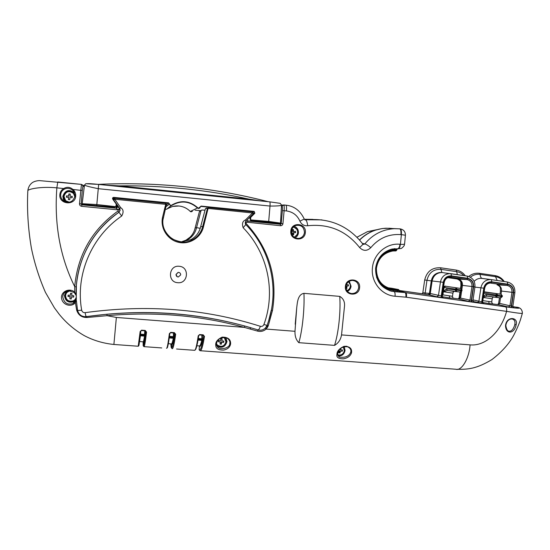 <?xml version="1.0" encoding="UTF-8"?>
<svg xmlns="http://www.w3.org/2000/svg" width="550" height="550" viewBox="0 0 550 550"><rect width="100%" height="100%" fill="white"/><g stroke="black" fill="none" stroke-linecap="round" stroke-linejoin="round"><path stroke-width="0.82" d="M292.442 234.843L293.377 234.774L293.232 232.739L295.57 232.643L295.481 231.351L293.528 231.474L293.336 229.446L292.071 229.542L292.236 231.571L291.39 231.633M347.813 284.701L348.466 285.849L348.191 284.604L346.225 285.079M73.741 296.45L73.824 295.783L71.672 295.536L71.926 293.425L70.558 293.267L70.276 295.371L68.145 295.123L67.98 296.457L70.111 296.732L69.884 298.815L71.252 298.973L71.507 296.89L73.659 297.117L73.741 296.45M72.194 197.093L72.256 196.419L70.084 196.185L70.263 194.074L68.881 193.937L68.681 196.041L66.523 195.848L66.412 197.202L68.564 197.416L68.406 199.547L69.788 199.684L69.967 197.553L72.139 197.773L72.194 197.093M342.024 349.924L342.251 351.237L342.444 349.979L340.567 349.731L340.746 348.294M223.747 341.763L223.836 341.117L221.849 340.869L222.104 338.821L220.818 338.656L220.536 340.697L218.494 340.429L218.309 341.722L220.351 342.018L220.048 344.018L221.334 344.183L221.657 342.183L223.651 342.409L223.747 341.763M200.214 207.116L199.87 207.969L198.543 208.519L197.574 208.051C189.516 201.011 180.888 200.159 171.689 205.48L170.651 205.748L169.221 204.05L170.692 205.411L171.524 205.198C180.874 199.788 189.64 200.661 197.821 207.811L198.598 208.182L201.107 206.092L254.189 211.393L254.849 213.228L250.731 217.36L250.656 219.656L251.632 220.584L250.381 219.876L249.906 218.391L250.477 217.161L254.588 213.029L254.121 211.716L201.053 206.429L199.939 207.054M165.571 209.351L166.787 209.158C170.466 206.669 174.529 205.617 178.963 206.002C183.384 206.504 187.165 208.326 190.3 211.482L197.821 207.811M185.096 186.78C213.538 189.743 241.216 194.714 268.125 201.692M248.641 199.705L248.676 199.072C227.893 194.48 206.683 191.07 185.041 188.829C163.398 186.608 141.446 185.618 119.192 185.859L248.676 199.072L260.837 200.949M165.825 206.821L169.221 204.05L168.513 203.177L113.685 197.711L112.846 198.681L116.827 204.676L116.112 206.704L114.62 207.157L115.912 206.429L116.236 204.098L112.702 199.086C112.331 198.103 112.667 197.532 113.713 197.367L168.554 202.84L169.551 204.057M116.098 208.168L116.366 206.463M112.846 198.681L112.702 199.086M208.319 207.536L252.416 211.929L208.319 207.536L203.548 226.476C201.272 237.387 189.667 244.846 178.722 242.364C167.716 240.034 160.098 228.326 162.553 217.298L165.708 204.332L166.43 204.579L162.903 219.972C160.937 235.311 179.348 247.472 192.548 239.752C197.904 236.775 201.293 232.299 202.723 226.318L207.508 208.065L205.418 208.697L207.508 208.065M205.418 208.697L200.667 226.703C199.292 232.485 196.006 236.823 190.816 239.711L180.916 241.945M76.251 299.668L77.584 310.475L76.251 299.674L76.381 285.058C79.619 254.629 93.809 230.354 118.958 212.245L121.701 216.019C91.389 236.617 75.233 274.918 81.703 310.248C82.184 311.946 83.325 312.751 85.126 312.647C146.939 304.212 205.356 308.77 260.377 326.315C261.999 326.666 263.182 326.067 263.911 324.521C276.004 291.699 267.946 253.069 243.162 227.734C241.801 223.754 242.564 221.155 245.465 219.952L252.464 212.96L207.446 208.361M516.086 307.147C520.128 307.326 522.232 309.347 522.39 313.197C523.023 313.803 517.756 313.191 506.591 311.369L405.914 297.172C406.079 294.566 405.776 293.033 404.993 292.566L505.45 306.824C518.712 308.577 522.204 308.681 515.934 307.127L516.484 307.244M76.251 286.859L74.731 286.694L74.869 284.831C78.237 253.846 92.593 229.254 117.941 211.062L118.367 209.901L115.933 208.161L81.867 204.827L81.668 206.326C80.245 206.03 79.516 205.171 79.482 203.748L81.448 184.394L57.771 181.988L56.856 187.853C40.26 186.216 27.83 189.289 27.83 190.671L27.83 190.768M305.284 219.938L305.724 219.945C306.515 220.296 307.182 222.228 307.732 225.741C304.123 226.016 301.517 224.482 299.915 221.148C297.268 215.229 292.772 211.826 286.419 210.925L282.377 210.602C282.562 207.969 282.432 206.532 281.964 206.284L283.635 204.937C284.212 205.411 284.371 207.329 284.123 210.698L282.934 223.685C282.673 225.026 281.861 225.706 280.514 225.72L280.404 224.256L248.394 221.121L247.067 219.952L248.394 221.121L246.008 222.358L246.214 223.548C269.032 248.414 277.784 277.399 272.47 310.489L268.29 325.731L266.138 329.065C263.567 331.251 260.673 331.918 257.455 331.072L244.248 327.367C200.496 315.349 154.77 311.451 107.085 315.673L87.093 317.494C81.73 317.604 78.244 315.109 76.629 310.001L75.405 302.631C71.466 307.622 62.432 305.161 61.531 298.148C60.713 292.057 68.867 287.354 74.662 292.022L74.236 292.518L76.065 295.329L74.236 292.518L68.805 290.716C65.099 291.383 63.085 293.404 62.755 296.773C64.006 302.981 67.43 305.236 73.026 303.538L75.02 301.943L75.405 302.631L76.258 299.764M72.469 190.107C69.871 188.107 67.093 187.825 64.144 189.269C62.109 190.506 60.961 192.294 60.699 194.638C60.569 197.113 61.476 199.162 63.415 200.778C69.231 203.651 73.074 202.07 74.944 196.054L73.659 191.407L72.469 190.107L72.951 189.468C74.938 191.269 75.859 193.476 75.708 196.089C75.261 206.078 58.637 204.462 59.847 194.514C60.136 191.902 61.414 189.908 63.683 188.54L64.144 189.269M74.236 292.511L68.812 290.709M216.562 344.967L217.511 347.009C220.495 350.439 229.756 348.026 229.735 343.894L229.845 343.344C230.175 341.509 229.343 339.817 227.349 338.271L227.343 338.264C221.533 336.758 217.958 338.312 216.624 342.925L216.549 344.871L215.813 345.641C215.167 342.251 217.284 339.412 222.159 337.129C227.982 337.129 230.801 339.384 230.615 343.881C230.003 347.188 227.652 349.257 223.568 350.089C218.501 350.089 215.916 348.604 215.813 345.641M338.869 356.792L339.357 357.06C344.877 357.892 348.597 356.489 350.508 352.853L350.701 352.316C351.423 349.958 350.336 348.095 347.442 346.727L347.442 346.727C342.464 346.507 339.316 348.239 337.996 351.924M336.93 354.558C336.861 351.292 339.24 348.542 344.066 346.314C349.697 346.314 352.179 348.494 351.505 352.853C350.426 356.043 347.717 358.036 343.372 358.82C338.498 358.827 336.353 357.404 336.93 354.558L337.604 353.925L338.456 351.024C338.532 349.078 345.978 344.802 347.442 346.727M398.606 289.568L399.204 290.352L393.181 289.891C381.7 287.684 375.939 280.493 375.897 268.317C377.809 257.421 384.058 251.357 394.639 250.14L394.433 250.869L392.679 251.006C383.398 252.883 377.974 258.672 376.399 268.366C376.427 280.032 381.941 286.956 392.934 289.121L389.538 288.468M482.852 300.623L491.734 301.916L492.202 298.76L483.312 297.488M442.214 296.086L442.922 294.862L452.478 296.306L452.946 293.136L443.479 291.789L446.291 288.867L455.063 289.864L455.173 289.121L456.638 287.877L460.9 288.496M461.973 290.104L461.134 289.974L460.817 288.482L445.548 286.22L456.692 287.884M502.26 295.914L501.504 295.797L501.194 294.319M508.702 331.107L509.149 331.217C511.452 331.375 513.288 329.374 514.663 325.215L514.814 324.548C515.364 321.289 514.401 319.419 511.913 318.945L511.906 318.945C508.853 319.007 506.825 320.98 505.828 324.851M179.307 272.573L178.124 272.36L175.993 274.471L177.231 276.726M179.19 266.282C189.771 266.826 188.258 283.972 177.726 282.7C167.118 282.198 168.63 264.956 179.19 266.282M176.055 274.498C176.083 275.949 176.811 276.788 178.248 277.014L180.696 274.897C180.627 273.295 179.795 272.456 178.186 272.387L176.055 274.498M505.505 325.731C506.406 315.789 518.643 316.917 516.12 324.754C514.649 333.754 505.945 334.895 505.505 325.731L505.773 325.572M266.681 326.329L267.733 326.954M117.267 207.322L116.545 206.236M457.318 274.636L456.699 271.666L440.983 269.349L441.87 272.518L440.626 272.436C435.566 272.876 432.451 275.688 431.283 280.878L424.689 279.984L422.826 292.717L429.44 293.439L428.347 294.628M459.112 297.804L469.968 300.101L468.408 301.324L459.119 299.007L460.639 297.818L461.546 291.637M473.027 299.908L482.027 301.909L484.048 288.248C485.093 284.02 487.664 281.985 491.769 282.15L507.739 284.494L507.176 285.436L497.152 284.811C500.239 285.601 501.689 287.678 501.511 291.046L501.029 294.291L501.511 291.046C501.689 287.678 500.239 285.601 497.152 284.811L496.987 284.783M498.616 303.421L499.682 303.387L500.5 297.853L499.682 303.387L498.376 304.583L489.191 303.566L488.737 301.654M181.053 241.966C185.075 241.374 188.547 239.676 191.462 236.871C194.054 234.286 195.752 231.213 196.549 227.638L201.059 210.547L199.375 211.722L195.106 228.03C194.322 231.571 192.644 234.609 190.087 237.153L185.996 240.171L181.218 241.938M491.074 279.606L481.037 278.307C478.356 278.321 476.059 279.345 474.155 281.366C476.059 279.345 478.356 278.321 481.037 278.307L482.054 278.376C480.996 278.066 480.349 276.739 480.123 274.402L495.591 276.684C498.816 277.214 501.462 278.795 503.525 281.435M220.076 343.819L221.334 344.183M218.336 341.522L220.351 342.018M221.849 340.869L221.856 338.793M223.651 342.409L223.589 341.089M223.431 342.183L221.657 342.183M221.114 343.956L221.409 341.921M342.251 351.237L340.374 351.017L340.017 352.969L338.793 352.804L339.13 350.845L338.711 350.577M338.827 352.619L340.017 352.969M340.567 349.731L340.099 349.621L340.237 348.721M341.866 351.003L340.374 351.017M339.632 352.729L339.934 350.742M69.788 199.671L68.406 199.547M68.571 199.554L68.564 197.416M68.75 197.429L66.412 197.202M66.578 197.209L66.523 195.848M68.681 196.041L66.681 196.013M68.846 196.226L68.881 193.937M70.249 194.226L69.032 194.102M72.242 196.563L70.084 196.185M72.139 197.759L69.967 197.553M69.884 298.815L71.252 298.973M70.042 298.664L70.111 296.732M70.297 296.567L67.98 296.457M68.145 296.312L68.289 295.144M70.696 293.288L70.276 295.371M71.658 295.515L71.912 293.425M73.659 297.117L73.81 295.783M73.666 296.952L71.507 296.89M71.259 298.801L71.514 296.704M348.466 285.849L346.624 286.337L347.002 288.276L346.074 288.509M346.032 288.296L347.002 288.276M348.047 285.732L346.624 286.337M346.576 288.159L346.136 286.206M190.142 238.047L191.262 236.913M399.19 290.482L428.718 294.683M452.471 296.333C452.856 297.859 453.276 298.506 453.729 298.279L459.332 299.021M512.875 306.659L516.168 307.168M267.726 326.975L266.668 326.343M267.41 327.504L266.413 326.782M265.602 327.841L266.585 328.597M204.964 210.176L201.85 210.024L201.059 210.547M116.043 206.752L116.442 207.316L116.043 206.752M359.528 239.931C363.949 235.517 369.057 232.306 374.853 230.285L382.154 228.539L389.62 228.236M304.384 219.285L312.909 219.374M268.022 326.377L266.963 325.744L268.029 326.37M393.339 228.635L392.549 228.498M392.453 249.542L394.185 248.71M171.174 347.394L170.789 343.86L171.174 347.394L171.476 343.915M139.569 341.55L143.117 341.804L143.179 345.4L143.103 341.804C143.419 342.127 143.88 340.223 144.506 336.098L144.939 336.497C144.251 341.007 143.763 342.897 143.461 342.176L143.22 341.825M83.517 185.501L84.219 186.182M387.468 287.712L391.71 288.248L387.977 287.925M199.485 211.434L195.106 228.037C194.384 231.447 192.713 234.492 190.087 237.153L191.462 236.871M447.858 277.599L458.033 279.084C461.168 279.888 462.646 281.985 462.467 285.381L461.897 289.245M442.819 272.607L441.485 272.511C436.404 272.944 433.283 275.77 432.114 280.974L430.279 293.487L428.986 294.697M460.453 292.084L461.938 290.854L460.274 292.071L461.134 289.974L443.754 287.382L442.654 294.889L444.022 287.416L445.617 286.227M484.11 292.084L501.112 294.305L491.336 292.834M484.144 291.892L484.722 291.885L484.234 291.961M391.194 291.101L390.823 291.046M430.155 294.332L430.279 293.487L429.44 293.439L431.283 280.878L429.44 293.439M139.817 340.581L139.184 340.532M116.744 205.865L117.281 207.611M443.114 297.722L436.872 296.794L428.993 294.752L430.526 293.549L442.145 296.141M441.485 272.511L440.626 272.436C435.566 272.876 432.451 275.688 431.283 280.878L440.454 281.944C441.698 276.581 444.936 273.811 450.168 273.618L451 273.701L451.44 275.907C447.074 275.729 444.345 277.867 443.245 282.322L440.454 281.944L438.453 295.563L436.872 296.794M473.811 302.039L468.408 301.324M457.029 278.981L457.139 278.994C460.268 279.799 461.739 281.889 461.56 285.278L471.976 286.509C472.175 282.762 470.546 280.452 467.094 279.572L467.624 278.609C471.639 279.641 473.529 282.329 473.296 286.688L471.976 286.509L469.968 300.101L471.584 300.424L472.938 300.52L474.946 286.942L473.605 286.729C473.846 282.178 471.866 279.366 467.672 278.286L451.44 275.907M483.581 303.476L473.165 301.517M474.918 287.1L480.899 287.815C482.151 282.452 485.375 279.702 490.572 279.558L491.294 279.634L491.817 281.834C487.527 281.655 484.832 283.779 483.746 288.207L480.899 287.815L478.899 301.324L477.345 302.548M500.741 297.88L502.253 296.656L500.741 297.88L496.561 297.289L495.454 295.756L495.578 294.951L497.076 293.721M483.368 297.11L486.922 296.134L496.561 297.289L497.365 295.948L485.849 294.566L483.464 296.45M492.965 297L500.582 297.866L501.504 295.797L497.475 295.219L497.104 293.728L501.126 294.305L502.37 295.859L502.253 296.656L497.365 295.948L497.475 295.219L483.952 293.178M453.537 291.335L460.274 292.071L456.191 291.486L455.063 289.864L461.938 290.854L462.055 290.043L460.824 288.482L456.727 287.891L456.933 290.125L456.191 291.486L447.391 290.455L443.479 291.789L444.118 287.43L445.452 286.206M492.202 298.753L492.772 297.206M492.889 296.993L486.922 296.134L485.849 294.566M452.946 293.129L453.447 291.321L447.391 290.455L446.291 288.867M513.714 307.711L508.42 307.01L509.96 305.793L512.868 306.212L514.869 292.738L513.611 292.538C513.858 288.028 511.919 285.237 507.788 284.178L491.817 281.834M113.493 199.492L114.888 198.22L114.792 199.265L165.708 204.332L165.811 203.301L166.43 204.579M165.811 203.301L114.888 198.22L165.811 203.301L166.512 204.222M194.728 350.295L195.979 348.734C197.147 345.146 198.041 340.78 198.66 335.631C197.271 345.077 196.082 349.834 195.092 349.924M199.623 334.558L198.227 335.809L199.623 334.558L203.184 334.826L204.476 336.421C202.812 346.528 201.327 351.292 200.021 350.707L455.785 369.236C461.594 371.264 469.219 358.38 470.078 344.871C485.684 346.404 500.988 331.574 506.591 311.369C506.859 308.832 506.481 307.319 505.45 306.824M176.577 349.009L194.432 350.302C195.456 350.873 196.721 346.039 198.227 335.809M166.506 348.301C167.145 348.624 168.094 343.736 169.359 333.637L169.812 333.431C168.568 343.365 167.626 348.191 166.987 347.889M140.642 331.224L141.542 330.172L141.488 330.557L145.131 330.832L141.488 330.557L140.642 331.224C139.521 342.093 138.861 346.906 138.662 345.675M106.941 314.277L107.085 315.673L116.366 317.453L113.898 344.472L138.215 346.232L140.167 331.444M140.498 334.661L140.47 335.796L144.506 336.098L144.478 334.462L144.953 334.538L144.458 334.957L140.498 334.661L140.525 334.166L144.478 334.462L144.801 330.811M198.248 338.484L202.042 338.807L201.554 339.219L198.172 338.965M169.448 336.332L173.649 336.683L173.161 337.102L169.386 336.82M169.345 337.123L168.877 340.443M171.407 343.901C171.916 343.991 172.549 342.1 173.312 338.243L173.752 338.642C172.982 342.554 172.336 344.465 171.806 344.376L171.407 343.901L168.334 343.681M199.272 345.895L199.21 345.923C199.952 346.273 200.819 344.417 201.809 340.361L202.249 340.759C201.169 345.194 200.228 347.029 199.437 346.273L199.127 349.766C200.434 351.051 201.953 346.445 203.692 335.947L204.476 336.421M140.47 335.796L139.514 341.543M76.065 295.364C75.151 263.038 91.843 230.608 118.965 212.245L120.147 210.279L119.701 208.484L120.746 207.728L114.792 199.265L113.671 199.925L113.451 199.623M253.543 213.125L253.241 213.792L252.464 212.96L252.416 211.929L253.543 213.125M175.677 334.256C174.267 344.231 173.092 349.051 172.171 348.707L171.497 347.923C172.391 348.232 173.532 343.516 174.907 333.774L175.677 334.256L174.343 332.647L170.741 332.372L169.359 333.637M171.806 344.376L171.497 347.923M392.693 248.93L391.662 249.15M396.688 250.257L396.729 249.865L394.68 249.7L394.639 250.14L396.688 250.257L395.952 250.924L394.433 250.869M395.003 288.881L388.046 287.952M393.889 248.744L397.533 248.964M404.601 243.891L404.312 245.156C404.456 245.768 401.301 249.033 400.641 248.538L397.506 248.854L396.481 249.803M399.987 244.296L399.506 246.812L398.262 248.676L397.134 248.792L396.206 249.748M394.955 248.683L394.68 249.7C387.475 250.14 381.947 253.557 378.084 259.937M389.352 290.599L394.185 291.631L393.339 291.39L393.14 290.324L399.176 290.696L399.74 291.699M143.461 342.176L143.151 345.702C143.646 346.94 144.533 342.238 145.805 331.588L146.561 332.062L145.186 330.447L141.542 330.172M217.511 347.002L216.549 344.871C215.607 340.326 222.551 334.943 227.343 338.264M76.037 295.13L74.662 292.022L74.731 286.694C60.081 257.146 54.127 224.201 56.856 187.853L63.683 188.54C66.969 186.663 70.063 186.972 72.951 189.468L82.287 190.492L81.139 203.974L79.482 203.748M75.02 301.943L76.251 299.613L75.013 301.95L73.026 303.538L74.278 301.593C68.53 303.304 65.258 301.249 64.46 295.426L66.399 291.363M245.623 221.554L246.208 222.207M245.389 222.049L280.514 225.72M271.301 310.317L272.47 310.489M86.226 316.621L106.927 314.243C134.949 311.692 162.498 312.022 189.571 315.246C208.484 317.508 226.916 321.111 244.86 326.04L258.094 329.924C260.803 330.653 263.216 330.048 265.327 328.123L267.121 325.346L268.613 320.925C279.228 287.959 270.572 249.741 245.809 224.572L243.162 227.734M265.327 328.123L266.138 329.065L294.993 331.299L296.732 307.649C297.385 302.582 297.722 294.429 303.944 293.343L339.756 296.381C343.53 298.588 345.084 302.149 344.417 307.065L341.529 334.909C340.697 339.694 338.367 343.179 334.544 345.373L298.856 342.678C296.099 339.969 294.814 336.181 294.993 331.299M260.377 326.315C259.559 328.549 258.803 329.759 258.094 329.924L257.455 331.072M96.814 315.294L106.927 314.243C134.949 311.692 162.498 312.022 189.571 315.246L189.805 315.363C210.952 317.9 231.289 322.025 250.814 327.731L250.167 328.976M244.839 326.04L244.248 327.367L116.366 317.453M189.805 315.363C159.246 311.761 128.246 311.747 96.807 315.315L86.481 316.573M86.625 316.621L87.093 317.494M77.529 310.179L76.629 310.001M117.095 207.013L117.349 205.734L119.9 209.474L119.976 210.361L118.848 212.293L117.941 211.062M119.9 209.474L118.367 209.901L81.668 206.326M113.671 199.925L119.701 208.484L118.188 209.715M117.349 205.734L117.618 206.422L115.933 208.161C116.868 208.264 117.432 207.687 117.618 206.422L117.329 206.979M248.394 221.121L280.658 224.228L281.194 223.575L282.377 210.602M282.934 223.685L280.204 223.651M281.524 205.04L285.952 205.178C286.522 205.604 286.674 207.522 286.419 210.925M394.371 248.689L392.666 249.514M399.912 291.727L391.827 291.28C380.882 288.042 375.478 280.376 375.609 268.29C377.107 258.356 382.415 251.989 391.545 249.178L398.654 248.717L399.905 246.847L400.352 244.331C403.04 244.53 404.456 244.344 404.607 243.774L405.426 235.228L401.356 234.644C401.582 231.275 401.197 229.357 400.214 228.883L399.754 228.834M399.912 246.847L398.846 248.731M362.801 243.966L363.605 244.441L364.842 243.897C366.114 244.179 368.108 245.424 370.81 247.644C367.001 251.274 363.261 251.226 359.576 247.493C346.273 230.808 328.989 223.554 307.732 225.741M305.174 219.911L306.783 219.808C329.794 217.862 348.452 225.899 362.773 243.932C362.945 244.427 361.879 245.609 359.576 247.493M283.635 204.937L285.952 205.178C294.161 206.044 300.266 210.671 304.267 219.044L299.915 221.148M362.388 243.416L364.842 243.897C372.611 234.52 382.388 229.446 394.178 228.683L399.774 228.841C400.757 229.316 401.136 231.234 400.909 234.603C388.877 233.778 378.847 238.123 370.81 247.644M120.746 207.728C123.496 209.481 123.819 212.245 121.701 216.019M81.703 310.248L77.584 310.475C78.939 314.827 81.799 316.896 86.171 316.683L86.364 316.656C85.979 316.58 85.566 315.246 85.126 312.647M86.171 316.683L86.171 316.683C81.771 316.834 78.925 314.847 77.633 310.709M268.29 325.731L263.911 324.521M245.781 224.565L245.809 224.572C245.011 223.211 245.128 221.973 246.159 220.859L245.465 219.952M253.234 213.792L246.166 220.846L253.241 213.792C253.11 212.08 252.835 211.461 252.416 211.929M359.631 240.048C367.036 232.76 375.788 228.814 385.894 228.222L391.394 228.374M304.391 219.299L312.984 219.374M146.561 332.062C145.338 342.313 144.458 347.174 143.921 346.644L161.748 347.937M114.476 208.017L114.62 207.157L82.397 204.353L82.899 204.916M143.921 346.644L143.151 345.702M399.19 290.51L428.993 294.752M200.021 350.707L199.127 349.766M512.882 306.694L515.934 307.127M444.022 287.416L442.922 294.862M513.789 307.725L512.868 306.226M295.226 232.595L295.151 231.447L293.15 231.584L293.012 229.549L292.077 229.618M292.236 231.571L291.39 231.715M293.377 234.774L292.442 234.919L292.332 232.884L291.472 232.863M293.714 234.829L293.624 232.794L293.232 232.739M295.57 232.643L293.624 232.794M293.15 231.584L293.528 231.474M292.332 232.884L291.486 232.946M250.381 219.876L268.696 221.43L270.009 206.058C270.188 203.555 270.084 202.159 269.713 201.857L280.204 203.342L281.524 205.067C281.126 205.762 277.289 206.092 270.009 206.058L98.168 188.678C89.973 187.007 85.401 185.804 84.459 185.068L84.453 185.096M86.178 183.769C87.986 183.501 92.146 183.721 98.649 184.429L269.713 201.857L98.656 184.422L85.828 183.693L84.459 185.068L82.204 203.699L96.793 204.552L116.112 206.704M98.203 184.374C127.648 183.033 156.606 183.837 185.068 186.773C213.558 189.736 241.251 194.714 268.173 201.699M106.226 185.192L119.192 185.859L119.137 186.505M253.516 213.311L254.849 213.228M165.839 206.793L169.558 204.029M145.186 330.447L145.53 330.976M166.794 348.219L167.234 347.799C167.963 347.456 169.682 335.129 169.812 333.431L170.658 332.757L174.267 333.032L174.907 333.774L174.316 333.039M198.667 335.61L199.519 334.936L203.087 335.204L203.692 335.947L202.847 335.184M297.646 231.846C297.275 229.206 295.811 227.638 293.246 227.129C295.817 227.638 297.289 229.212 297.653 231.846C297.66 234.486 296.429 236.246 293.975 237.126C296.423 236.252 297.646 234.492 297.646 231.846M350.281 284.611L348.494 281.772L350.295 284.618C350.68 287.492 349.553 289.486 346.906 290.599C349.532 289.493 350.659 287.506 350.281 284.632M70.544 290.778L69.719 290.902C67.375 291.569 66 293.074 65.588 295.426C65.938 299.949 68.392 301.799 72.951 300.967C74.855 300.156 75.983 298.753 76.333 296.752M74.841 196.79L73.528 193.469C69.004 190.334 65.814 191.29 63.972 196.336L65.649 200.688L69.341 202.214M344.334 350.776L343.282 346.864M225.995 341.942L224.235 337.329M192.39 211.406L190.3 211.475C187.165 208.326 183.384 206.498 178.956 206.002L172.879 206.422M249.673 217.346L250.731 217.36M116.297 206.539L116.456 207.013M203.548 226.476L200.667 226.703M389.936 290.792L391.002 291.046L389.929 290.785M406.429 297.227C406.725 294.642 406.491 293.116 405.721 292.655L399.169 290.819M405.914 297.172L395.058 296.237C381.686 295.391 370.824 281.944 372.419 268.001C373.45 253.866 386.918 242.516 400.352 244.331M304.459 232.437C303.964 226.854 301.015 224.558 295.604 225.541C293.164 226.607 291.768 228.477 291.404 231.165C291.665 236.129 294.222 238.535 299.069 238.397C302.17 237.641 303.964 235.654 304.459 232.437M294.216 226.291C297.103 227.466 298.512 229.646 298.43 232.808C298.148 235.07 297.028 236.741 295.054 237.813M65.065 201.761L63.312 199.279L62.858 196.309C65.003 190.259 68.833 189.021 74.353 192.61M225.988 337.631L226.971 341.584C225.328 346.954 221.987 348.473 216.941 346.136M344.197 346.61L345.063 350.384C344.266 354.276 341.935 356.139 338.071 355.981M345.929 286.468C345.923 290.345 347.751 292.703 351.416 293.549C355.451 293.631 357.871 291.637 358.683 287.567C358.6 283.243 356.469 280.864 352.289 280.424C348.7 280.789 346.576 282.803 345.929 286.461M349.264 281.256L351.058 286.241C350.749 288.606 349.546 290.311 347.442 291.349M359.59 287.664C359.061 297.069 344.183 295.804 345.393 286.433C345.943 276.994 360.821 278.321 359.59 287.664M305.339 232.499C304.831 242.041 289.596 240.604 290.812 231.089C291.342 221.512 306.577 223.018 305.339 232.499M296.67 229.144L293.487 226.889M74.944 194.893C72.944 189.399 63.883 190.623 63.683 196.426C63.621 199.169 64.859 201.142 67.403 202.331M68.681 290.723C66.674 291.699 65.539 293.274 65.278 295.446C64.46 301.572 74.112 303.985 76.416 298.244M216.535 344.761C221.1 347.772 224.311 346.665 226.16 341.454L224.833 337.356M349.14 282.37L348.569 281.717M343.75 347.538L343.372 346.837M350.701 352.316L351.505 352.853M229.845 343.344L230.615 343.881M376.537 277.124C379.603 284.873 385.138 289.272 393.14 290.324M140.539 334.971L144.561 335.273L145.056 334.854L144.939 336.497M169.235 337.941L173.312 338.243L173.848 337.006L173.752 338.642M169.352 337.074L173.353 337.425L173.491 332.97M197.993 340.079L201.809 340.361L202.331 339.13L202.249 340.759M198.124 339.268L201.843 339.549L201.877 335.115M201.85 340.038L202.338 340.12M144.54 335.768L145.014 335.851M173.353 337.92L173.834 337.996M489.191 303.566L482.687 302.514M453.599 298.224L449.666 297.942L449.295 296.031M449.666 297.942L442.221 296.704M514.814 324.548L516.12 324.754M116.531 206.841L117.129 207.694L117.102 207.027M441.815 297.646L441.533 296.141L443.554 282.37C444.606 278.101 447.219 276.059 451.392 276.231L450.883 277.193L467.094 279.572L457.139 278.994L447.789 277.626L457.139 278.994C460.268 279.799 461.739 281.889 461.56 285.278L461.079 288.544L461.56 285.278L460.969 285.223C460.453 282.59 462.124 281.339 457.188 279.001M425.006 294.154L426.958 280.287C428.842 272.669 433.51 269.026 440.983 269.349L440.529 267.768L456.218 270.091L456.699 271.666C459.518 272.119 461.897 273.426 463.836 275.591M459.724 297.756L460.556 292.084L459.724 297.756L458.645 298.946M497.193 280.5L495.048 275.612L479.566 273.316M481.037 278.307L484.007 278.664M482.075 278.382L484.027 278.671M200.241 228.326L196.549 227.638L195.106 228.03M75.261 299.269L76.258 297.385M65.959 200.956L69.032 202.269L65.959 200.956M344.348 350.783C343.337 354.269 341.103 355.609 337.645 354.798C341.076 355.609 343.303 354.276 344.334 350.79L343.289 346.864M216.501 344.018L217.174 344.829L216.501 344.018M216.501 343.922L217.367 345.022C221.416 347.435 224.297 346.411 225.995 341.949L224.201 337.301M140.814 330.832L140.525 334.166M65.649 200.688L63.972 196.336C65.808 191.297 68.991 190.341 73.528 193.469L74.896 196.488L73.556 193.497M72.951 300.967C68.379 301.792 65.924 299.942 65.588 295.426C65.993 293.081 67.375 291.576 69.719 290.902L67.306 292.146M468.765 276.464C471.976 273.852 475.585 272.807 479.6 273.322L480.123 274.402C476.534 273.934 473.282 274.863 470.36 277.186M116.421 206.69L116.469 206.339M376.558 229.742L367.496 231.626L357.005 237.242M201.163 210.334L200.083 210.952M499.991 294.133L500.466 290.943L511.961 292.311C512.167 288.599 510.565 286.309 507.176 285.436L490.291 283.044L491.226 283.106L491.769 282.15M424.689 279.984L424.689 279.984C426.786 271.473 432.066 267.403 440.529 267.768L440.502 267.761M443.754 287.382L443.754 287.389C444.4 286.248 444.943 285.856 445.397 286.206L445.39 286.206M449.439 286.798L449.068 286.749M443.245 282.322L441.224 296.099L441.506 297.605M473.605 286.729L471.584 300.424L471.914 301.923M473.296 286.688L471.274 300.376L471.604 301.881M482.371 303.414L482.027 301.909L482.584 301.895M483.746 288.207L481.724 301.868L482.068 303.366M497.021 293.714L484.928 291.913M499.682 303.387L509.96 305.793L511.961 292.311L513.308 292.497L511.294 306.075L511.679 307.574M507.739 284.494C511.692 285.512 513.549 288.179 513.308 292.497M484.048 288.248L484.591 288.337M450.883 277.193L449.797 277.138C446.731 277.523 444.854 279.297 444.152 282.459L443.554 282.37M451.392 276.231L467.624 278.609M511.981 307.622L511.596 306.116L513.611 292.538M514.869 292.738C515.199 286.976 512.655 283.394 507.231 281.978L491.294 279.634L507.231 281.978L507.788 284.178M450.979 273.701L467.197 276.086L467.672 278.286M474.946 286.942C475.262 281.126 472.684 277.509 467.197 276.086L467.541 276.148M162.553 217.298L163.281 217.491M206.147 208.196L206.711 208.024M145.269 330.859L145.056 334.854M202.366 335.149L202.331 339.13M173.972 333.011L173.848 337.006M393.14 250.951L395.801 250.924M393.181 289.891L393.03 289.128L398.447 289.534L394.873 288.853L398.454 289.534M397.341 291.734L397.024 289.479M203.184 334.826L203.087 335.204L199.533 334.936M337.714 355.135L340.209 355.066M346.954 290.675L347.724 290.262M76.086 300.142L74.278 301.593L76.079 300.142M294.243 237.332L297.069 234.616M245.554 224.249L246.214 223.548M79.014 269.383C85.388 245.534 98.663 226.504 118.848 212.293L120.147 210.279L118.848 212.293C98.986 226.263 85.793 244.956 79.276 268.359M82.376 204.882L81.139 203.974L81.531 204.717M84.233 186.917L81.448 184.394L39.483 180.62C36.712 180.716 34.368 181.363 32.443 182.552C29.831 184.449 28.297 187.151 27.83 190.671C26.888 209.433 28.071 228.587 31.384 248.112C34.526 263.395 39.222 278.156 45.451 292.394L54.381 307.794L59.297 314.387C66.302 322.974 74.587 330.028 84.157 335.562C93.225 340.402 103.139 343.372 113.898 344.472M82.899 186.113L82.287 190.492M281.964 206.284L281.456 206.298M400.434 244.337L401.356 234.644L400.909 234.603M395.058 296.237C395.23 293.631 394.934 292.098 394.185 291.631L404.993 292.566L399.176 290.943M304.824 219.746L321.915 219.869M295.212 324.218L296.732 307.649M334.544 345.373C338.546 333.114 340.835 311.706 339.756 296.381M298.856 342.678C302.411 330.309 304.645 308.736 303.944 293.343M341.529 334.909L470.078 344.871M508.42 307.01L498.19 304.569M268.503 222.234L268.696 221.43L280.514 223.107L279.819 223.829L278.211 224.042L279.489 223.871C280.163 223.603 276.499 223.059 268.503 222.234L251.632 220.584L248.841 221.169M96.745 205.404L98.656 184.422M82.198 203.734L82.397 204.353M166.299 205.047L168.554 202.84M113.713 197.367L113.554 198.873M166.787 209.158L171.524 205.198M199.87 207.969L199.932 207.082M201.107 206.092L200.344 206.759M195.106 210.162L200.53 210.698L195.106 210.162M252.931 212.046L254.189 211.393M112.963 198.935L116.236 204.098M170.741 332.372L170.665 332.757L174.267 333.032L174.343 332.647M172.136 206.614L167.551 208.656M190.816 239.711L192.548 239.752C187.591 243.107 180.881 242.853 172.418 238.989C164.773 233.117 161.686 226.181 163.144 218.185M73.92 191.806L74.944 196.048C73.074 202.07 69.231 203.651 63.415 200.778L64.68 201.582M350.13 293.232L351.416 293.549C347.765 292.717 345.943 290.352 345.95 286.468C346.603 282.803 348.714 280.789 352.289 280.424M296.739 238.384L299.069 238.397C294.229 238.535 291.679 236.129 291.418 231.172C291.775 228.477 293.171 226.607 295.604 225.541M389.634 288.496L392.934 289.121C381.961 286.962 376.461 280.046 376.427 268.366C378.001 258.665 383.419 252.883 392.679 251.006M511.913 318.945C510.407 318.581 506.467 320.196 505.835 325.621C506.481 329.402 507.588 331.265 509.149 331.217M225.995 341.949C224.311 346.404 221.437 347.435 217.367 345.022M356.984 237.215L367.496 231.626L374.853 230.285M497.764 304.507L498.623 303.38L499.462 297.736M500.466 290.943C500.039 288.193 501.435 287.024 497.179 284.811M504.254 281.538C501.992 278.245 498.926 276.272 495.048 275.612M458.246 298.884L459.119 297.77L459.965 292.036M460.494 288.434L460.969 285.223M456.218 270.091C460.006 270.731 463.031 272.635 465.293 275.804M442.654 294.889L442.255 295.79M422.826 292.717L422.111 293.741M117.239 206.649L117.267 207.343M443.087 297.708L442.2 296.182L444.214 282.473C444.916 279.29 446.779 277.509 449.797 277.138M473.797 302.039L472.938 300.534M490.291 283.044C487.266 283.36 485.396 285.127 484.667 288.344L482.652 301.936L483.704 303.511M493.206 297.028L492.511 297.983M453.867 291.369L453.2 292.435M456.638 287.877L445.541 286.22M491.728 301.943C492.119 303.456 492.539 304.102 492.986 303.875L492.683 303.786M491.294 279.634L481.484 278.321M467.197 276.086L442.001 272.525M138.284 346.232L138.655 345.73M114.888 198.22L113.493 199.499M399.204 290.352L399.169 290.696M391.916 288.289L394.873 288.853M397.334 248.992L396.729 249.851M199.21 345.923L196.873 345.751M339.357 357.06L337.597 354.021M268.599 320.98L271.239 310.324M115.933 208.161L81.861 204.827M83.786 185.666L81.434 184.394M405.426 235.228C405.426 231.701 403.686 229.591 400.214 228.883L385.894 228.222M305.202 219.917L304.274 219.058M522.349 313.349L520.382 320.004C518.959 324.218 516.808 329.182 513.927 334.895C509.217 343.681 501.909 351.883 492.016 359.507C476.41 368.981 467.789 369.456 456.906 369.311M281.524 205.067L280.514 223.059M185.089 186.773C156.599 183.831 127.627 183.026 98.168 184.367M190.3 211.475L191.18 211.901M200.214 207.137L200.386 206.697M116.497 203.94L116.827 204.676M145.131 330.832L145.688 331.134M141.488 330.557L140.662 331.107M174.267 333.032L174.783 333.293M170.665 332.757L169.812 333.431"/></g></svg>
